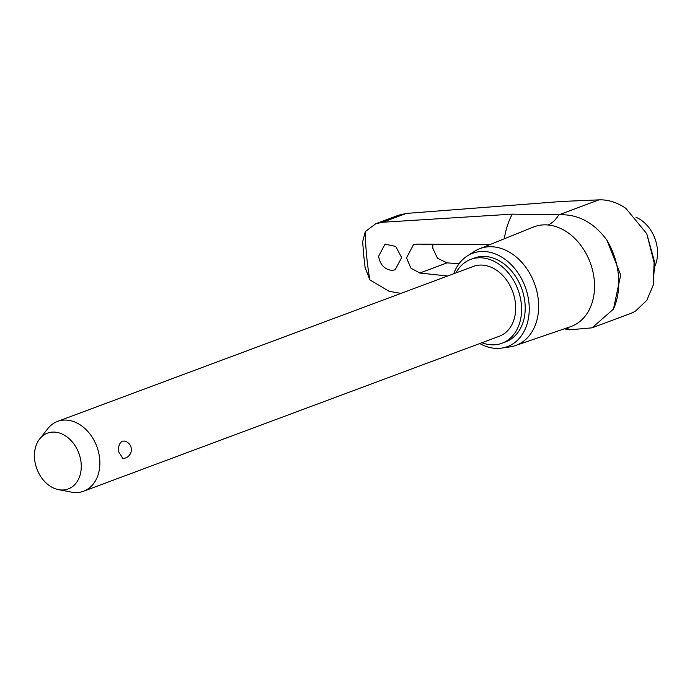 <?xml version="1.0" encoding="UTF-8"?>
<svg xmlns="http://www.w3.org/2000/svg" width="692" height="692" viewBox="0 0 692 692"><rect width="100%" height="100%" fill="white"/><g stroke="black" fill="none" stroke-linecap="round" stroke-linejoin="round"><path stroke-width="1.04" d="M453.744 273.729A49.807 37.48 69.6 0 1 467.256 255.979L474.392 251.404A51.623 38.847 69.6 0 1 479.279 248.878L533.411 227.054A53.172 40.006 69.6 0 1 534.086 226.786A53.172 40.006 69.6 0 1 547.848 224.969A30.093 18.667 94.9 0 0 548.151 224.857A30.093 18.667 94.9 0 0 558.799 214.771L559.049 214.754C577.95 214.018 593.909 222.495 606.91 240.167L620.707 274.949L613.432 309.151L592.067 327.835L569.672 329.816A30.093 18.667 94.9 0 0 566.488 328.06M400.962 293.399L389.146 291.323L369.848 279.853A251.628 189.34 69.6 0 1 366.604 255.633A251.628 189.34 69.6 0 1 365.281 231.578L375.842 223.698L382.624 222.262L512.218 214.139L558.781 214.78A31.711 19.67 94.9 0 1 547.848 224.969A53.172 40.006 69.6 0 1 594.272 280.182A53.172 40.006 69.6 0 1 572.007 326.131A53.172 40.006 69.6 0 1 570.545 326.676L515.332 345.602A51.623 38.847 69.6 0 1 509.987 346.891L501.596 348.111A49.807 37.48 69.6 0 1 479.764 343.535M592.067 327.835L630.04 313.684A59.599 44.85 -110.4 0 0 635.576 311.028L646.786 300.354L653.283 284.983L654.096 262.51L646.76 233.697L625.871 208.37A59.599 44.85 -110.4 0 0 598.978 199.867L562.259 201.433L406.342 213.413L398.739 215.16L375.842 223.698M479.279 248.878A51.623 38.847 69.6 0 1 538.376 300.466A51.623 38.847 69.6 0 1 515.332 345.602M467.256 255.979A49.807 37.48 69.6 0 1 528.991 303.312A49.807 37.48 69.6 0 1 501.596 348.111M447.637 276.004L419.759 273.029L410.91 268.115L406.507 257.891L413.461 244.752L417.025 244.129L489.849 244.622M432.863 244.233L432.725 248.117L437.474 258.254L447.041 262.865L459.047 263.713M401.637 257.614L395.167 269.793L392.07 270.373C384.683 269.569 380.193 264.88 378.593 256.317L385.029 244.155L395.712 246.421L401.637 257.614M369.848 279.853L365.108 267.467L363.603 254.379L362.66 241.646L365.281 231.578M654.892 266.083A32.412 24.384 -110.4 0 0 657.4 249.198A32.412 24.384 -110.4 0 0 635.939 217.262M470.759 259.388L474.383 258.038A44.746 33.666 69.6 0 1 524.977 302.992A44.746 33.666 69.6 0 1 505.636 341.891L502.02 343.241A44.746 33.666 -110.4 0 0 521.353 304.342A44.746 33.666 -110.4 0 0 470.759 259.388A44.746 33.666 -110.4 0 0 455.898 272.925M481.917 342.73A44.746 33.666 -110.4 0 0 502.02 343.241M39.678 438.936L47.8 428.642A37.247 28.026 69.6 0 1 57.54 421.411L473.38 266.411A37.247 28.026 69.6 0 1 515.497 303.831A37.247 28.026 69.6 0 1 499.399 336.217L83.559 491.225A37.247 28.026 69.6 0 1 71.466 492.133L58.586 489.668A29.765 22.395 -110.4 0 0 81.12 463.06A29.765 22.395 -110.4 0 0 64.391 435.207A29.765 22.395 -110.4 0 0 39.678 438.936A29.765 22.395 -110.4 0 0 34.6 459.038A29.765 22.395 -110.4 0 0 58.586 489.668M57.54 421.411A37.247 28.026 69.6 0 1 99.665 458.839A37.247 28.026 69.6 0 1 83.559 491.225M118.643 451.764C118.185 446.461 119.413 442.932 122.337 441.202L124.43 441.063A8.797 8.797 0 0 1 122.813 458.459L118.643 451.764M569.672 329.816L564.248 328.83M569.654 329.825A31.711 19.67 94.9 0 0 566.367 328.103M606.91 240.167A64.884 48.821 69.6 0 1 618.449 275.381A64.884 48.821 69.6 0 1 613.432 309.151M559.049 214.754L598.978 199.867M504.312 238.783A87.676 65.974 69.6 0 1 512.218 214.139M419.759 273.029L447.041 262.865M382.624 222.262L406.351 213.413M646.76 233.697L654.615 262.069L653.283 284.983"/></g></svg>
